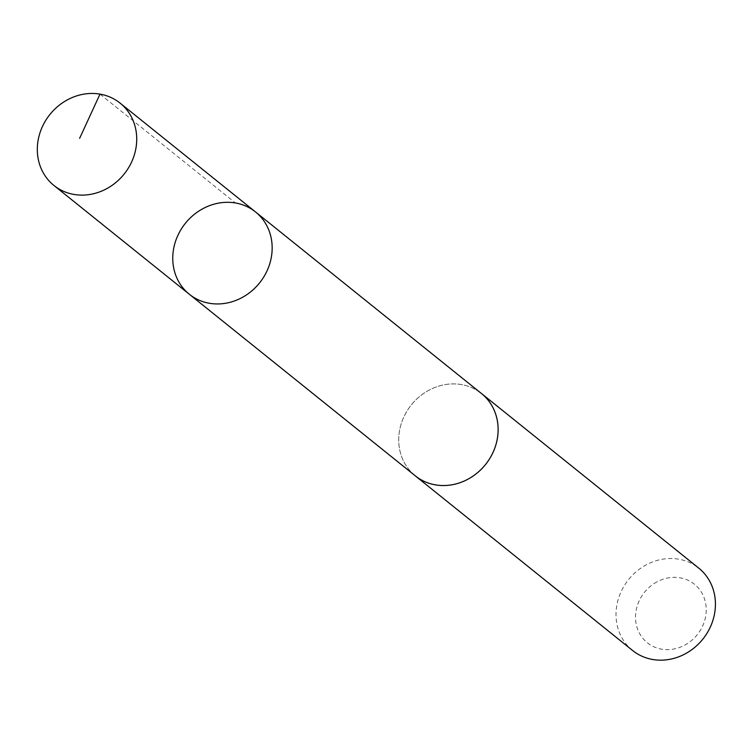 <?xml version="1.0" encoding="UTF-8"?>
<svg xmlns="http://www.w3.org/2000/svg" width="753" height="753" viewBox="0 0 753 753"><rect width="100%" height="100%" fill="white"/><g stroke="black" fill="none" stroke-linecap="round" stroke-linejoin="round"><path stroke-width="0.56" stroke-dasharray="3.77 2.82" d="M255.54 211.96A52.814 47.59 -51.2 0 0 185.36 223.321A52.814 47.59 -51.2 0 0 189.38 294.301M415.345 475.877A52.804 47.58 128.8 0 1 424.946 392.595A52.804 47.58 128.8 0 1 481.496 393.565M414.395 475.115A52.823 47.599 128.8 0 1 424.937 392.586A52.823 47.599 128.8 0 1 480.546 392.802M632.633 650.517A52.823 47.599 128.8 0 1 642.234 567.207A52.823 47.599 128.8 0 1 698.812 568.176M654.169 583.519A37.575 33.857 128.8 0 1 706.22 610.956A37.575 33.857 128.8 0 1 652.239 645.989A37.575 33.857 128.8 0 1 654.169 583.519M99.989 94.125L235.425 202.971"/><path stroke-width="1.13" d="M255.54 211.96L481.496 393.565A52.804 47.58 128.8 0 1 471.905 476.847A52.804 47.58 128.8 0 1 415.345 475.877L189.38 294.301A52.814 47.59 -51.2 0 0 245.939 295.261A52.814 47.59 -51.2 0 0 255.54 211.96A52.814 47.59 -51.2 0 0 185.36 223.321A52.814 47.59 -51.2 0 0 189.38 294.301A52.814 47.59 -51.2 0 0 245.939 295.261A52.814 47.59 -51.2 0 0 255.54 211.96L120.103 103.114A52.823 47.599 128.8 0 1 110.503 186.424A52.823 47.599 128.8 0 1 53.924 185.454A52.823 47.599 128.8 0 1 63.525 102.154A52.823 47.599 128.8 0 1 120.103 103.114M480.546 392.802A52.823 47.599 128.8 0 1 481.506 393.546A52.823 47.599 128.8 0 1 485.525 464.535A52.823 47.599 128.8 0 1 415.336 475.896A52.823 47.599 128.8 0 1 414.395 475.115M481.506 393.546L698.812 568.176A52.823 47.599 128.8 0 1 702.822 639.156A52.823 47.599 128.8 0 1 632.633 650.517L415.336 475.896M79.62 138.345L99.989 94.125M189.38 294.301L53.924 185.454"/></g></svg>
